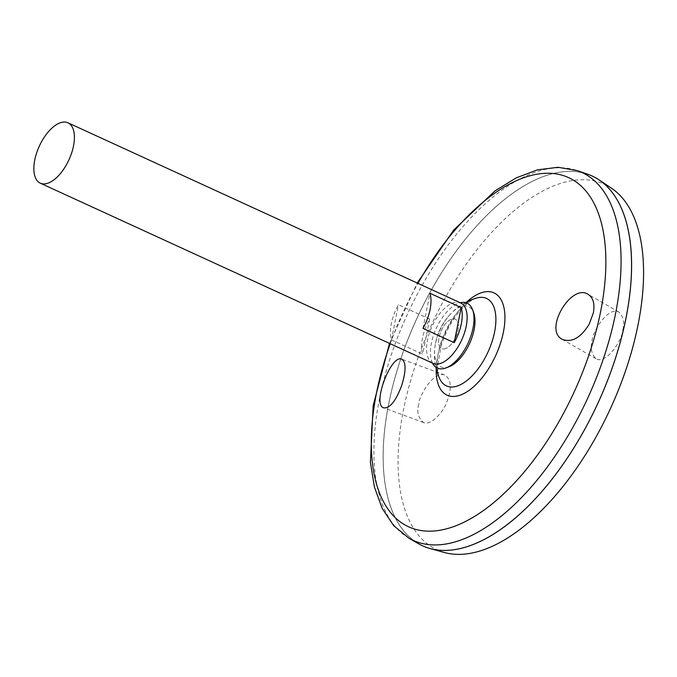 <?xml version="1.0" encoding="UTF-8"?>
<svg xmlns="http://www.w3.org/2000/svg" width="677" height="677" viewBox="0 0 677 677"><rect width="100%" height="100%" fill="white"/><g stroke="black" fill="none" stroke-linecap="round" stroke-linejoin="round"><path stroke-width="0.51" stroke-dasharray="3.38 2.54" d="M445.593 348.587A16.18 7.946 114.6 0 1 441.768 329.564A16.18 7.946 114.6 0 1 458.134 323.581A16.18 7.946 114.6 0 1 445.593 348.587A16.18 7.946 114.6 0 1 441.768 329.564A16.18 7.946 114.6 0 1 458.134 323.581A16.18 7.946 114.6 0 1 445.593 348.587M449.13 366.697A33.097 16.256 114.6 0 1 448.834 366.807A33.097 16.256 114.6 0 1 434.803 348.02A33.097 16.256 114.6 0 1 450.256 314.331A33.097 16.256 114.6 0 1 473.756 313.002M432.527 363.117A35.686 17.534 114.6 0 1 436.276 328.303A35.686 17.534 114.6 0 1 460.225 302.746M439.568 378.435A48.126 23.644 114.6 0 1 445.009 332.314A48.126 23.644 114.6 0 1 476.413 298.1C473.578 298.836 469.923 301.147 465.454 305.048L459.869 310.861C451.593 320.763 445.339 332.475 441.108 346.006L437.672 365.741C437.782 376.387 439.644 378.291 439.568 378.435M418.403 543.665A203.413 99.942 114.6 0 1 416.49 319.231A203.413 99.942 114.6 0 1 587.864 174.285M470.803 545.349A203.371 99.917 114.6 0 1 422.524 545.747A203.371 99.917 114.6 0 1 416.507 319.239A203.371 99.917 114.6 0 1 592.13 176.045A203.371 99.917 114.6 0 1 614.868 360.003A203.371 99.917 114.6 0 1 470.803 545.349M488.549 537.064A203.371 99.917 114.6 0 1 470.837 545.366A203.371 99.917 114.6 0 1 422.558 545.764A203.371 99.917 114.6 0 1 416.541 319.248A203.371 99.917 114.6 0 1 592.163 176.062A203.371 99.917 114.6 0 1 628.611 231.762M422.524 545.797A203.413 99.942 114.6 0 1 416.524 319.239A203.413 99.942 114.6 0 1 592.163 176.02M444.357 552.491A201.027 98.766 114.6 0 1 431.029 325.899A201.027 98.766 114.6 0 1 611.483 188.198M622.832 329.784C624.786 322.777 623.492 316.87 618.964 312.08C608.124 305.75 591.723 332.889 592.104 341.022C590.158 348.029 591.444 353.936 595.972 358.725C606.82 365.055 623.221 337.916 622.832 329.784M418.767 404.372C416.617 412.039 418.234 418.09 423.616 422.533C430.987 426.011 443.545 411.777 446.778 402.011C450.645 392.051 452.972 380.381 444.654 374.982C433.272 370.869 418.623 396.595 418.767 404.372M433.009 363.346A33.207 16.316 114.6 0 1 432.028 326.356A33.207 16.316 114.6 0 1 460.707 302.974M429.65 319.095L398.423 304.777A33.207 16.316 -65.4 0 0 391.475 339.888L422.693 354.215A33.207 16.316 114.6 0 1 429.65 319.095L422.693 354.215M391.475 339.888L398.423 304.777M422.99 328.37L429.937 293.251M436.208 368.728A56.267 27.647 114.6 0 1 466.876 301.883M390.24 343.721A192.04 94.348 114.6 0 1 417.937 283.35M408.993 538.223A202.398 99.434 114.6 0 1 407.089 314.915A202.398 99.434 114.6 0 1 577.599 170.697M450.256 314.331A58.814 58.814 0 0 0 434.803 348.02M465.471 302.619A58.814 58.814 0 0 0 435.844 367.188M389.529 343.4L417.227 283.028M444.654 374.982L401.808 359.208M423.616 422.533L383.851 407.892M618.964 312.08L588.144 294.368M595.972 358.725L562.308 339.372"/><path stroke-width="1.02" d="M460.225 302.746A35.686 17.534 114.6 0 1 472.681 309.964L473.756 313.002A33.097 16.256 114.6 0 1 469.559 343.569A33.097 16.256 114.6 0 1 449.13 366.697L446.118 367.865A35.686 17.534 114.6 0 1 445.804 367.983A35.686 17.534 114.6 0 1 432.527 363.117M472.681 309.964A35.686 17.534 114.6 0 1 468.146 342.926A35.686 17.534 114.6 0 1 446.118 367.865M465.471 302.619A58.814 58.814 0 0 1 476.413 298.1A48.126 23.644 114.6 0 1 476.422 298.1A48.126 23.644 114.6 0 1 494.405 332.898A48.126 23.644 114.6 0 1 457.864 385.822A48.126 23.644 114.6 0 1 439.568 378.435L439.568 378.435M589.202 324.173C580.688 337.84 571.726 342.909 562.308 339.372C543.182 330.215 571.396 282.884 588.144 294.368C593.196 297.668 594.939 303.829 593.374 312.85L589.202 324.173M401.715 385.408C395.969 400.826 390.02 408.316 383.851 407.892C371.555 405.074 391.306 353.631 401.808 359.208C406.175 362.237 406.141 370.971 401.715 385.408M417.227 283.028L453.725 230.045L494.997 190.88L516.255 177.873L537.411 169.851L558.093 167.287L577.599 170.697L587.864 174.285A203.413 99.942 114.6 0 1 616.298 355.628A203.413 99.942 114.6 0 1 470.803 545.383A203.413 99.942 114.6 0 1 418.403 543.665L408.993 538.223L393.684 525.665L382.133 508.317L374.415 487.042L370.404 462.45L373.179 405.616L389.529 343.4M628.611 231.762A203.371 99.917 114.6 0 1 488.549 537.064M592.163 176.02A203.413 99.942 114.6 0 1 599.111 179.913A203.413 99.942 114.6 0 1 612.363 367.535A203.413 99.942 114.6 0 1 470.828 545.4A203.413 99.942 114.6 0 1 430.005 548.522A203.413 99.942 114.6 0 1 422.524 545.797M599.111 179.913L611.483 188.198A201.027 98.766 114.6 0 1 624.575 373.628A201.027 98.766 114.6 0 1 484.698 549.402A201.027 98.766 114.6 0 1 444.357 552.491L430.005 548.522M48.169 183.112A33.207 16.316 114.6 0 1 40.282 183.171A33.207 16.316 114.6 0 1 39.3 146.181A33.207 16.316 114.6 0 1 67.979 122.799A33.207 16.316 114.6 0 1 71.686 152.841A33.207 16.316 114.6 0 1 48.169 183.112M67.979 122.799L460.707 302.974A33.207 16.316 114.6 0 1 464.422 333.008A33.207 16.316 114.6 0 1 440.896 363.278A33.207 16.316 114.6 0 1 433.009 363.346L40.282 183.171M454.208 342.697L422.99 328.37A33.207 16.316 -65.4 0 0 429.937 293.251L461.164 307.578A33.207 16.316 114.6 0 1 454.208 342.697L461.164 307.578M466.876 301.883A56.267 27.647 114.6 0 1 504.78 321.99A56.267 27.647 114.6 0 1 460.462 395.063A56.267 27.647 114.6 0 1 436.208 368.728M417.937 283.35A192.04 94.348 114.6 0 1 604.112 236.578A192.04 94.348 114.6 0 1 454.064 526.452A192.04 94.348 114.6 0 1 390.24 343.721M577.599 170.697A202.398 99.434 114.6 0 1 605.89 351.126A202.398 99.434 114.6 0 1 461.122 539.933A202.398 99.434 114.6 0 1 408.993 538.223M435.844 367.188A58.814 58.814 0 0 0 439.559 378.435"/></g></svg>
